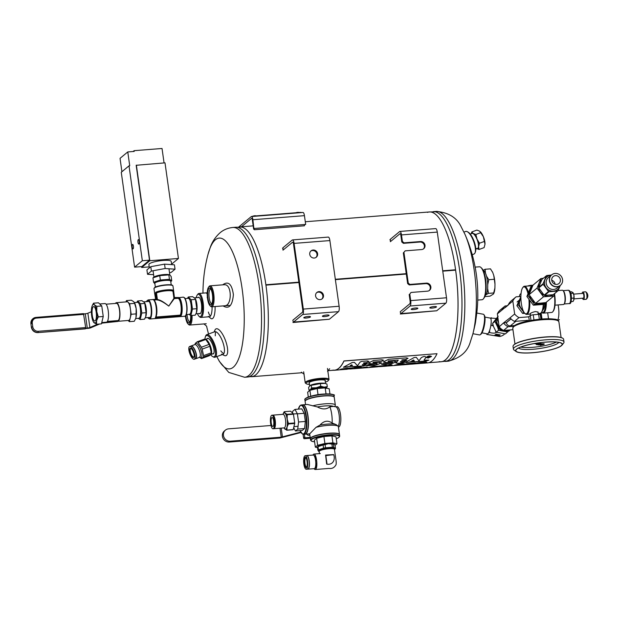<?xml version="1.0" encoding="UTF-8"?>
<svg xmlns="http://www.w3.org/2000/svg" width="618" height="618" viewBox="0 0 618 618"><rect width="100%" height="100%" fill="white"/><g stroke="black" fill="none" stroke-linecap="round" stroke-linejoin="round"><path stroke-width="0.93" d="M239.622 226.937A75.133 22.093 -94.5 0 1 265.879 284.759L298.857 282.156L265.879 284.767A1.877 0.548 85.5 0 1 265.925 285.122L298.911 282.526M335.327 279.274L406.242 273.674M427.44 212.391A75.133 22.093 85.5 0 1 455.582 269.788L442.712 270.8L455.582 269.78A75.133 22.093 -94.5 0 0 429.325 211.959L305.292 221.754M428.629 362.743L441.159 361.754A75.133 22.093 -94.5 0 0 455.636 270.151L442.766 271.155L455.62 270.151A75.133 22.093 85.5 0 1 439.22 361.623M335.381 279.645L406.296 274.044L335.373 279.637M251.456 376.733A75.133 22.093 -94.5 0 0 265.933 285.13L298.911 282.519M406.25 273.681L335.327 279.282M324.829 316.555A3.384 0.657 172 0 0 329.093 315.319A3.384 0.657 172 0 0 325.655 315.141A3.384 0.657 172 0 0 322.395 316.261A3.384 0.657 172 0 0 324.829 316.555M302.72 314.477L293.55 322.078L329.348 319.251L338.51 311.65A4.511 1.329 -94.5 0 0 339.12 306.258L329.888 240.572A4.511 1.329 -94.5 0 0 328.305 237.088L292.515 239.915A4.511 1.329 85.5 0 1 294.091 243.392L303.322 309.085A4.511 1.329 85.5 0 1 302.72 314.477L338.51 311.65M306.219 318.023A3.384 0.657 172 0 0 310.483 316.795A3.384 0.657 172 0 0 307.046 316.609A3.384 0.657 172 0 0 303.786 317.729A3.384 0.657 172 0 0 306.219 318.023M282.99 250.159L292.561 242.217A2.256 0.664 -94.5 0 1 292.693 242.163A2.256 0.664 -94.5 0 1 293.48 243.901L302.712 309.595A2.256 0.664 85.5 0 1 302.411 312.291L292.839 320.224M292.94 320.958L293.55 322.078M282.889 249.425L283.09 247.633L292.252 240.031A4.511 1.329 85.5 0 1 292.515 239.915M320.093 299.645A4.133 3.87 50.3 0 0 322.503 293.156A4.133 3.87 50.3 0 0 315.589 295.937A4.133 3.87 50.3 0 0 320.093 299.645M314.245 258.038A4.133 3.87 50.3 0 0 316.655 251.557A4.133 3.87 50.3 0 0 309.742 254.338A4.133 3.87 50.3 0 0 314.245 258.038M321.847 299.042A4.133 3.87 50.3 0 0 316.601 292.716M315.999 257.443A4.133 3.87 50.3 0 0 310.754 251.117M432.221 308.073A3.384 0.657 172 0 0 436.486 306.837A3.384 0.657 172 0 0 433.04 306.659A3.384 0.657 172 0 0 429.788 307.779A3.384 0.657 172 0 0 432.221 308.073M409.788 294.037L411.016 292.461L409.788 294.037L410.715 300.603A4.511 1.329 85.5 0 1 410.105 305.995L400.943 313.596L436.733 310.769L445.902 303.168A4.511 1.329 -94.5 0 0 446.505 297.776L437.274 232.09A4.511 1.329 -94.5 0 0 435.698 228.606L399.9 231.433A4.511 1.329 85.5 0 1 401.484 234.917L402.403 241.483L404.041 242.828L403.43 243.337L401.793 241.993L402.403 241.483M413.604 309.541A3.384 0.657 172 0 0 417.868 308.312A3.384 0.657 172 0 0 414.431 308.135A3.384 0.657 172 0 0 411.171 309.255A3.384 0.657 172 0 0 413.604 309.541M409.178 294.539L410.105 301.113A2.256 0.664 85.5 0 1 409.796 303.809L400.225 311.742M403.33 252.94L405.169 250.862L403.33 252.94L407.641 283.592L408.251 283.09L409.889 284.434L409.278 284.937L407.641 283.592M403.94 252.43L408.251 283.09M390.383 241.677L399.954 233.735A2.256 0.664 -94.5 0 1 400.078 233.681A2.256 0.664 -94.5 0 1 400.873 235.419L401.793 241.993M390.275 240.95L390.476 239.151L399.645 231.549A4.511 1.329 85.5 0 1 399.9 231.433M400.333 312.476L400.943 313.596M411.016 292.461L427.478 291.163A4.133 3.87 50.3 0 0 430.53 285.694A4.133 3.87 50.3 0 0 426.35 283.137L409.889 284.434M405.169 250.862L421.63 249.556A4.133 3.87 50.3 0 0 424.682 244.095A4.133 3.87 50.3 0 0 420.503 241.53L404.041 242.828M429.232 290.568A4.133 3.87 50.3 0 0 425.74 283.639L409.278 284.937M423.392 248.961A4.133 3.87 50.3 0 0 419.892 242.04L403.43 243.337M212.368 353.952A8.281 2.766 -110.1 0 0 213.867 353.079A8.281 2.766 -110.1 0 0 212.862 345.238A8.281 2.766 -110.1 0 0 208.567 338.602A8.281 2.766 -110.1 0 0 207.13 338.579A8.281 2.766 -110.1 0 0 206.852 338.903M210.707 354.832A11.271 3.77 -110.1 0 0 212.631 356.54A11.271 3.77 -110.1 0 0 214.245 346.188A11.271 3.77 -110.1 0 0 205.995 335.829A11.271 3.77 -110.1 0 0 205.385 336.748A11.271 3.77 -110.1 0 0 205.021 338.996M212.631 356.54L213.457 356.988A12.02 4.017 -110.1 0 0 215.064 357.227A12.02 4.017 -110.1 0 0 214.701 344.558A12.02 4.017 -110.1 0 0 206.798 334.655A12.02 4.017 -110.1 0 0 206.381 334.894A12.02 4.017 -110.1 0 0 205.724 335.875L205.385 336.748M325.199 381.067A8.281 1.607 172 0 0 325.192 380.333A8.281 1.607 172 0 0 316.98 380.194A8.281 1.607 172 0 0 309.131 382.588A8.281 1.607 172 0 0 309.324 383.299M325.354 382.187A11.271 2.186 172 0 0 328.204 380.673A11.271 2.186 172 0 0 316.903 379.622A11.271 2.186 172 0 0 306.327 383.747A11.271 2.186 172 0 0 309.487 384.419M328.204 380.673L328.838 379.869A12.02 2.333 172 0 0 329.008 379.382A12.02 2.333 172 0 0 316.779 378.749A12.02 2.333 172 0 0 305.199 382.727A12.02 2.333 172 0 0 305.501 383.145L306.327 383.747M199.197 313.535A8.281 2.433 -94.5 0 0 200.309 313.542A8.281 2.433 -94.5 0 0 200.564 313.264A8.281 2.433 -94.5 0 0 201.607 305.307A8.281 2.433 -94.5 0 0 199.328 297.606A8.281 2.433 -94.5 0 0 197.938 297.552M197.49 313.674A11.271 3.314 -94.5 0 0 199.004 316.269A11.271 3.314 -94.5 0 0 200.719 316.447A11.271 3.314 -94.5 0 0 202.148 302.372A11.271 3.314 -94.5 0 0 197.32 294.886A11.271 3.314 -94.5 0 0 196.223 297.691M199.004 316.269L199.707 316.926A12.02 3.538 -94.5 0 0 200.842 317.42A12.02 3.538 -94.5 0 0 201.538 317.119A12.02 3.538 -94.5 0 0 203.307 303.94A12.02 3.538 -94.5 0 0 198.95 293.457A12.02 3.538 -94.5 0 0 197.907 294.122L197.32 294.886M472.925 333.712L479.537 334.948A10.521 2.457 -79.4 0 0 480.171 334.755L480.982 334.16A9.764 2.287 -79.4 0 0 481.067 334.099A9.764 2.287 -79.4 0 0 484.458 325.014A9.764 2.287 -79.4 0 0 484.473 315.528L483.925 314.686A10.521 2.457 -79.4 0 0 483.407 314.268L476.795 313.032M480.171 334.755A10.521 2.457 -79.4 0 0 480.263 334.686A10.521 2.457 -79.4 0 0 483.917 324.898A10.521 2.457 -79.4 0 0 483.925 314.686M475.134 267.123L479.367 266.791A16.531 4.859 85.5 0 1 480.92 267.47L481.623 268.135A15.774 4.643 85.5 0 1 486.011 282.843A15.774 4.643 85.5 0 1 483.987 298.061L483.4 298.826A16.531 4.859 85.5 0 1 482.928 299.328A16.531 4.859 85.5 0 1 481.97 299.745L477.737 300.078M480.92 267.47A16.531 4.859 85.5 0 1 485.516 282.882A16.531 4.859 85.5 0 1 483.4 298.826M474.585 326.628A10.521 2.457 -79.4 0 0 475.783 320.24M224.133 284.72L225.23 284.767C231.904 285.462 231.874 304.898 225.323 305.671M222.851 284.821L223.152 284.504C228.513 280.912 231.928 284.288 233.388 294.631C232.399 305.531 229.062 309.34 223.376 306.072L223.376 306.072M208.351 312.044A12.02 3.538 -94.5 0 0 210.421 316.092M207.331 296.841A12.02 3.538 -94.5 0 0 207.215 297.59M208.884 316.787L210.676 318.324A14.276 4.195 -94.5 0 0 215.087 306.536M208.359 316.339A12.02 3.538 -94.5 0 0 209.386 316.748A12.02 3.538 -94.5 0 0 212.082 306.775M198.95 293.457L207.239 292.801A12.02 3.538 -94.5 0 0 206.543 293.349M215.883 331.789A12.02 4.017 -110.1 0 0 215.303 335.806M220.811 350.862A12.02 4.017 -110.1 0 0 223.855 353.55M222.372 354.554L224.226 355.45A14.276 4.766 -110.1 0 0 226.018 342.032A14.276 4.766 -110.1 0 0 215.636 329.124A14.276 4.766 -110.1 0 0 214.94 330.097L214.106 331.982M221.553 354.16A12.02 4.017 -110.1 0 0 223.005 354.323A12.02 4.017 -110.1 0 0 222.642 341.654A12.02 4.017 -110.1 0 0 214.732 331.75A12.02 4.017 -110.1 0 0 214.322 331.99M463.94 232.105L465.717 231.456A12.02 4.017 69.9 0 1 467.324 231.704L468.15 232.152A11.271 3.77 69.9 0 1 474.052 241.205A11.271 3.77 69.9 0 1 475.396 251.935L475.057 252.808A12.02 4.017 69.9 0 1 474.4 253.789A12.02 4.017 69.9 0 1 473.983 254.037L472.229 254.678M467.324 231.704A12.02 4.017 69.9 0 1 473.627 241.368A12.02 4.017 69.9 0 1 475.057 252.808M400.364 312.538L400.812 313.357L400.333 314.021L436.416 310.8M390.29 240.85L390.437 239.529L389.896 239.714M292.971 321.02L293.426 321.839L292.947 322.503L329.023 319.274M282.897 249.332L283.044 248.011L282.503 248.197M253.851 229.301L253.998 227.98L254.322 229.749L304.435 225.794L304.203 224.535M234.894 227.308L241.561 227.069A75.133 22.093 85.5 0 1 267.563 300.093A75.133 22.093 85.5 0 1 253.341 376.3L246.729 377.104M235.69 227.246A75.133 22.093 85.5 0 1 263.623 300.41A75.133 22.093 85.5 0 1 247.517 377.042A75.133 22.093 85.5 0 0 263.623 300.41A75.133 22.093 85.5 0 0 235.69 227.246L232.816 227.478A75.133 22.093 85.5 0 1 260.75 300.634A75.133 22.093 85.5 0 1 244.643 377.274L228.791 372.422L219.405 361.437L216.841 356.578A65.608 19.289 85.5 0 0 244.226 316.416A65.608 19.289 85.5 0 0 215.373 239.776A65.608 19.289 85.5 0 0 208.011 254.384A151.989 151.989 0 0 0 202.974 293.141M428.537 212.02L435.196 211.781A75.133 22.093 85.5 0 1 461.206 284.805A75.133 22.093 85.5 0 1 446.984 361.005L440.371 361.816M211.511 305.864A9.764 2.874 85.5 0 1 210.027 305.709A9.764 2.874 85.5 0 1 207.316 296.601A9.764 2.874 85.5 0 1 208.56 287.177A9.764 2.874 85.5 0 1 212.746 293.666A9.764 2.874 85.5 0 1 211.511 305.864M211.302 304.404A8.266 2.433 85.5 0 1 207.725 296.122A8.266 2.433 85.5 0 1 210.305 288.475A8.266 2.433 85.5 0 1 212.6 296.184A8.266 2.433 85.5 0 1 211.541 304.156A8.266 2.433 85.5 0 1 211.302 304.404M208.56 287.177L209.154 286.42A10.521 3.09 85.5 0 1 210.066 285.833A10.521 3.09 85.5 0 1 213.874 295.01A10.521 3.09 85.5 0 1 212.329 306.536A10.521 3.09 85.5 0 1 211.719 306.806A10.521 3.09 85.5 0 1 210.73 306.373L210.027 305.709M211.928 303.461A7.238 2.124 85.5 0 1 211.727 303.515A7.238 2.124 85.5 0 1 209.1 297.204A7.238 2.124 85.5 0 1 210.166 289.27A7.238 2.124 85.5 0 1 210.584 289.085A7.238 2.124 85.5 0 1 210.8 289.1M252.893 219.73A4.133 1.213 -94.5 0 0 251.449 216.539L302.99 212.468A4.133 1.213 85.5 0 1 304.435 215.659L252.893 219.73L253.898 228.892M254.122 228.49L305.671 224.419L304.435 215.659M305.671 224.419L304.272 224.913M253.612 228.907L252.383 220.155A2.256 0.664 -94.5 0 0 251.596 218.409A2.256 0.664 -94.5 0 0 251.464 218.471L241.429 226.798M251.449 216.539A4.133 1.213 -94.5 0 0 251.209 216.648L239.004 226.767M301.445 212.592A2.256 0.44 172 0 0 299.838 212.438L254.021 216.053A2.256 0.44 172 0 0 251.657 216.524M191.117 315.504A9.764 2.874 85.5 0 1 189.517 324.11A9.764 2.874 85.5 0 1 188.034 323.956A9.764 2.874 85.5 0 1 185.423 315.937M190.661 315.419A8.266 2.433 85.5 0 1 189.548 322.395A8.266 2.433 85.5 0 1 189.309 322.65A8.266 2.433 85.5 0 1 185.817 315.497M192.051 315.435A10.521 3.09 85.5 0 1 190.336 324.782A10.521 3.09 85.5 0 1 189.726 325.045A10.521 3.09 85.5 0 1 188.737 324.612L188.034 323.956M189.935 321.7A7.238 2.124 85.5 0 1 189.734 321.754A7.238 2.124 85.5 0 1 187.022 314.5M527.741 285.979A3.461 0.672 -8 0 1 532.925 285.277M545.648 302.596A13.588 3.994 -94.5 0 1 541.569 312.252L541.855 312.546A14.16 4.164 -94.5 0 0 543.191 313.133A14.16 4.164 -94.5 0 0 546.374 302.163M543.191 313.133L551.627 312.461A14.16 4.164 -94.5 0 0 552.847 311.681A14.16 4.164 -94.5 0 0 554.315 294.91M542.735 309.981A11.047 3.252 -94.5 0 0 544.837 303.361M552.847 311.681L553.295 311.093A13.588 3.994 -94.5 0 0 554.593 294.292M529.742 300.811A14.121 4.156 85.5 0 1 526.66 314.4A14.121 4.156 85.5 0 1 525.331 313.813L524.79 313.311A13.55 3.986 85.5 0 1 521.028 300.68A13.55 3.986 85.5 0 1 522.766 287.609A13.55 3.986 85.5 0 1 527.965 293.573M522.766 287.609L523.214 287.022A14.121 4.156 85.5 0 1 524.435 286.242A14.121 4.156 85.5 0 1 528.421 292.407M543.245 304.442A14.121 4.156 85.5 0 1 541.329 312.553A14.121 4.156 85.5 0 1 540.109 313.334L538.1 313.496M530.375 314.075L529.765 314.014C530.507 313.102 532.392 312.283 535.412 311.557L538.093 312.067L538.085 313.372M532.716 285.725L524.435 286.242M528.938 299.684A13.55 3.986 85.5 0 1 524.79 313.311M543.608 304.396A13.55 3.986 85.5 0 1 541.785 311.966L541.329 312.553M528.297 285.949A3.654 0.711 -8 0 1 532.863 285.4M558.093 290.568L562.31 290.236A7.153 2.101 85.5 0 1 562.983 290.53A7.153 2.101 85.5 0 1 564.813 295.759A7.153 2.101 85.5 0 1 564.056 304.11A7.153 2.101 85.5 0 1 563.438 304.504L555.003 305.168M562.983 290.53L563.431 290.954A6.682 1.962 85.5 0 1 565.138 295.837A6.682 1.962 85.5 0 1 564.435 303.623L564.056 304.11M585.787 291.889A4.681 4.681 0 0 1 587.1 298.301A4.65 4.357 -129.7 0 1 586.467 299.066A3.762 1.105 -94.5 0 0 586.907 295.273A3.762 1.105 -94.5 0 0 585.787 291.889A3.762 1.105 -94.5 0 0 585.524 291.812A3.762 1.105 -94.5 0 0 585.447 291.827L585.084 291.858M586.467 299.066L586.103 299.097A3.762 1.105 85.5 0 1 585.833 299.321L586.196 299.29A4.65 4.357 50.3 0 0 586.412 299.073M582.504 298.216A3.762 1.105 -94.5 0 0 583.462 299.514A3.762 1.105 -94.5 0 0 583.539 299.498A3.762 1.105 -94.5 0 0 583.678 299.421A3.762 1.105 -94.5 0 0 584.234 295.304A3.762 1.105 -94.5 0 0 582.874 292.02A3.762 1.105 -94.5 0 0 582.125 293.457M574.029 298.88L583.353 298.146A2.387 0.703 -94.5 0 0 583.863 295.713A2.387 0.703 -94.5 0 0 582.983 293.388L573.651 294.129M570.29 291.881L571.735 291.773L573.249 293.226L573.96 295.62L573.728 300.232A4.326 1.275 -94.5 0 0 573.751 300.186A4.326 1.275 -94.5 0 0 573.883 299.738A4.326 1.275 -94.5 0 0 573.96 295.62A4.326 1.275 -94.5 0 0 573.172 292.893A4.326 1.275 -94.5 0 0 573.125 292.816M573.883 299.738L573.095 301.468L571.063 301.63M572.863 292.469L573.249 293.226L570.947 293.403M573.929 298.069L571.627 298.255M494.987 284.118A12.569 3.693 -94.5 0 0 493.767 275.466L494.987 284.118L494.918 287.973L493.434 294.029L489.981 296.176L484.798 296.578M493.767 293.473L493.991 292.886A12.569 3.693 -94.5 0 0 494.918 287.973M483.206 270.499A12.569 3.693 -94.5 0 1 485.47 273.102L485.13 269.27L490.476 268.853L492.747 272.523A12.569 3.693 -94.5 0 0 492.314 271.681A12.569 3.693 -94.5 0 0 492.245 271.549M492.747 272.523L493.767 275.466M485.184 295.458A12.545 3.693 -94.5 0 0 486.127 294.639L486.157 294.608A12.569 3.693 -94.5 0 0 487.641 288.544L487.641 288.421A12.545 3.693 -94.5 0 0 487.71 284.821A12.545 3.693 -94.5 0 0 486.466 275.945L486.497 276.045A12.569 3.693 -94.5 0 1 487.71 284.697L487.71 284.821M486.127 294.639A12.545 3.693 -94.5 0 0 487.641 288.421M485.47 273.102L485.501 273.195A12.545 3.693 -94.5 0 0 483.214 270.514M485.13 269.27L482.774 270.506M487.71 284.697L488.768 279.715L486.497 276.045M488.768 279.715L494.106 279.29M486.157 294.608L488.521 293.372L487.641 288.544M488.521 293.372L493.859 292.955L493.434 294.029M486.466 275.945A12.545 3.693 -94.5 0 0 485.501 273.195M543.083 283.747L538.711 287.37A9.486 8.876 50.3 0 0 538.78 287.911L544.134 295.141A9.486 8.876 50.3 0 0 544.628 295.381L553.21 294.701L557.583 291.07L549 291.75A9.486 8.876 -129.7 0 1 548.506 291.518L543.16 284.288A9.486 8.876 -129.7 0 1 543.083 283.747L546.304 275.837A9.486 8.876 -129.7 0 1 546.721 275.528L551.186 275.041A8.351 7.818 50.3 0 0 544.867 279.645A8.351 7.818 50.3 0 0 546.011 287.756A8.351 7.818 50.3 0 0 553.473 291.263A8.351 7.818 50.3 0 0 559.792 286.667L560.287 285.4M544.628 295.381L549 291.75M553.21 294.701A9.486 8.876 50.3 0 0 553.628 294.392L558 290.769L559.792 286.667A8.351 7.818 50.3 0 0 560.155 285.516M538.711 287.37L541.932 279.46L546.304 275.837M544.134 295.141L548.506 291.518M538.78 287.911L543.16 284.288M562.164 282.913A6.813 6.373 50.3 0 0 559.846 274.879A6.813 6.373 50.3 0 0 551.727 274.801A6.813 6.373 50.3 0 0 551.163 284.118A6.813 6.373 50.3 0 0 560.426 285.292A6.813 6.373 50.3 0 0 562.164 282.913M560.101 281.947A4.511 4.218 -129.7 0 1 552.824 282.743A4.511 4.218 -129.7 0 1 558.572 276.625A4.511 4.218 -129.7 0 1 560.101 281.947M551.573 274.933A6.813 6.373 50.3 0 0 551.519 274.971A6.813 6.373 50.3 0 0 550.962 284.288A6.813 6.373 50.3 0 0 560.217 285.462A6.813 6.373 50.3 0 0 560.271 285.416M551.673 274.848A6.813 6.373 50.3 0 0 551.627 274.886A6.813 6.373 50.3 0 0 551.063 284.203A6.813 6.373 50.3 0 0 560.325 285.377A6.813 6.373 50.3 0 0 560.371 285.331M551.766 280.248A4.511 4.218 -129.7 0 1 555.08 284.249M558 290.769A9.486 8.876 -129.7 0 1 557.583 291.07M553.821 295.976L543.492 296.794L537.042 288.081L529.101 294.662L535.551 303.376L540.495 303.16L545.887 302.565L553.821 295.976L555.049 293.249M543.492 296.794L535.551 303.376M533.357 305.199L543.685 304.388L544.782 303.477L534.454 304.295L533.357 305.199L526.907 296.486L530.792 286.953L531.889 286.041L530.174 290.622A9.394 8.791 50.3 0 0 529.541 293.426M534.454 304.295L528.004 295.574L526.907 296.486M537.042 288.081L540.928 278.548L532.986 285.13L529.101 294.662M528.004 295.574L530.174 290.622A9.394 8.791 50.3 0 1 531.542 288.351M540.928 278.548L543.407 278.239M541.839 279.66A9.394 8.791 50.3 0 0 539.213 283.129A9.394 8.791 50.3 0 0 540.495 292.252A9.394 8.791 50.3 0 0 548.884 296.2A9.394 8.791 50.3 0 0 553.048 294.724M529.665 295.589A9.394 8.791 50.3 0 0 531.457 299.745A9.394 8.791 50.3 0 0 534.949 302.704M536.609 303.361A9.394 8.791 50.3 0 0 539.846 303.693A9.394 8.791 50.3 0 0 542.728 302.951M528.753 316.833L519.027 317.598A12.592 11.788 -129.7 0 1 514.647 313.998L512.832 301.043A12.592 11.788 -129.7 0 1 515.883 297.019A12.592 11.788 -129.7 0 1 516.107 296.833L520.897 296.455M527.154 320.394L527.386 320.209A12.592 11.788 -129.7 0 1 527.154 320.394L514.454 321.399A12.592 11.788 -129.7 0 1 510.074 317.791L503.608 322.851L506.335 322.635L510.955 318.811M540.279 313.311L541.09 319.089M519.421 296.57A6.01 1.769 -94.5 0 1 520.178 294.23L521.067 293.496M512.955 329.695L503.554 330.437A12.592 11.788 -129.7 0 1 499.174 326.829L497.351 313.882A12.592 11.788 -129.7 0 1 500.402 309.857L504.883 306.142A12.592 11.788 -129.7 0 1 505.115 305.956L507.363 305.779M506.335 322.635L506.366 322.766A3.693 3.453 -129.7 0 0 510.352 325.879L514.439 325.562M505.254 307.625A3.592 3.36 -129.7 0 1 505.717 307.146L508.274 305.029M497.351 313.882L512.832 301.043M514.454 321.399L519.027 317.598M510.074 317.791L514.647 313.998M499.174 326.829L503.608 322.851M508.251 304.844A12.592 11.788 -129.7 0 1 511.302 300.819L515.883 297.019M513.55 326.289L508.027 326.721A12.592 11.788 -129.7 0 1 503.647 323.121M503.554 330.437L508.027 326.721M501.831 310.166A12.592 11.788 -129.7 0 1 504.883 306.142M541.121 312.793L541.994 319.012M547.664 312.778L548.506 318.749M557.699 320.17A11.448 3.368 -94.5 0 0 558.062 304.929M504.651 333.774C503.948 334.933 502.334 335.852 499.792 336.516L486.76 334.431M486.907 333.782L487.154 334.508L487.324 333.975A8.142 1.9 100.6 0 1 487.061 333.813M484.945 317.104L490.321 318.108A8.019 1.877 100.6 0 1 490.344 318.115A8.019 1.877 100.6 0 1 491.009 319.174A8.019 1.877 100.6 0 1 491.171 322.472A8.019 1.877 100.6 0 1 490.669 326.435A8.019 1.877 100.6 0 1 489.796 329.95A8.019 1.877 100.6 0 1 488.452 333.048A8.019 1.877 100.6 0 1 487.44 333.874A8.019 1.877 100.6 0 1 487.378 333.867L481.994 332.863M495.566 331.032L495.991 332.299L496.996 332.422M496.107 332.206C495.597 333.357 493.288 333.442 489.17 332.461M488.583 332.94L489.587 332.538L489.672 330.452A8.142 1.9 100.6 0 1 488.583 332.94L488.452 333.048M496.076 334.137L500.186 334.894L498.834 336.014L494.724 335.25L496.076 334.137M489.796 329.95L489.672 330.452M491.171 322.472L491.194 322.812A8.142 1.9 100.6 0 1 490.8 325.918L490.669 326.435M498.162 316.231L492.623 323.345L493.543 326.598L496.254 332.175L505.439 333.89L508.552 331.009M507.757 331.966L498.571 330.251L496.254 332.175M492.623 323.345L494.941 321.422L497.652 326.999L498.571 330.251M497.899 317.768L494.941 321.422M497.127 318.749A8.459 7.918 50.3 0 0 496.818 319.444M496.339 321.399A8.459 7.918 50.3 0 0 496.478 324.156M497.652 326.999A8.459 7.918 50.3 0 0 499.638 329.216M499.815 329.363A8.459 7.918 50.3 0 0 502.001 330.576M504.952 331.124A8.459 7.918 50.3 0 0 507.1 330.831M496.532 321.986A8.212 7.686 50.3 0 0 499.344 328.668M500.472 329.541A8.212 7.686 50.3 0 0 506.443 330.738M497.923 317.915A8.212 7.686 50.3 0 0 497.583 318.44M497.869 325.539A8.212 7.686 -129.7 0 1 497.521 324.705M490.8 325.918L491.109 325.199L492.569 325.748L493.118 325.246M496.339 318.455L490.468 318.023A8.142 1.9 100.6 0 1 490.993 318.857L491.271 317.714M491.109 325.199L491.194 322.812M498.834 336.014L499.653 334.794M495.342 334.74L498.911 335.412M492.569 325.748L492.778 324.002M475.76 249.116L477.529 248.475A8.019 2.681 -110.1 0 0 477.807 248.312A8.019 2.681 -110.1 0 0 477.119 239.583A8.019 2.681 -110.1 0 0 472.013 233.419L470.244 234.067M476.895 248.699A8.266 2.758 -110.1 0 0 478.602 246.59A8.266 2.758 -110.1 0 0 477.011 239.089A8.266 2.758 -110.1 0 0 473.187 233.442A8.266 2.758 -110.1 0 0 471.387 233.65M471.217 233.712L471.812 231.935L473.187 233.442L475.86 234.461L477.011 239.089L479.468 243.229L478.602 246.59L479.035 249.471L476.362 248.451M471.812 231.935L476.887 230.081L479.568 231.101L483.392 236.748L484.983 244.257L484.11 247.617L479.035 249.471M484.991 244.149L484.983 244.257A8.266 2.758 -110.1 0 0 484.991 244.149A8.266 2.758 -110.1 0 0 483.392 236.748A8.266 2.758 -110.1 0 0 480.503 231.897A8.266 2.758 -110.1 0 0 480.379 231.773M479.468 243.229L484.551 241.375M475.86 234.461L480.935 232.607M540.897 319.104L540.279 314.701A5.964 1.159 172 0 0 538.633 314.338L533.234 314.763A5.964 1.159 172 0 0 530.283 315.489L528.745 316.764L529.302 320.734M538.633 314.338L539.329 319.251M533.234 314.763L533.96 319.931M530.283 315.489L530.978 320.425M513.481 345.284A25.353 4.913 -8 0 1 513.558 345.184A25.353 4.913 -8 0 1 537.621 337.822A25.353 4.913 -8 0 1 562.782 338.27A25.353 4.913 -8 0 1 562.882 338.34M516.154 351.549L514.045 350.027A25.547 4.952 -8 0 1 513.411 349.131L513.033 346.428A25.547 4.952 -8 0 1 513.396 345.392A25.547 4.952 -8 0 1 537.637 337.969A25.547 4.952 -8 0 1 562.99 338.417A25.547 4.952 -8 0 1 563.624 339.321L564.002 342.024A25.547 4.952 -8 0 1 563.639 343.06L562.04 345.107A23.639 4.581 -8 0 1 561.492 345.655A23.639 4.581 -8 0 1 538.371 352.136A23.639 4.581 -8 0 1 516.154 351.549A23.639 4.581 -8 0 1 538.332 342.897A23.639 4.581 -8 0 1 562.04 345.107M513.411 349.131A25.547 4.952 -8 0 1 538.015 340.672A25.547 4.952 -8 0 1 564.002 342.024M561.244 345.671A23.376 4.535 -8 0 1 533.813 352.584A23.376 4.535 -8 0 1 516.154 349.734A23.376 4.535 -8 0 1 538.34 342.944A23.376 4.535 -8 0 1 561.538 343.353A23.376 4.535 -8 0 1 561.244 345.671M558.765 342.38A20.518 3.978 -8 0 1 558.124 343.106A20.518 3.978 -8 0 1 537.482 348.807A20.518 3.978 -8 0 1 518.548 348.034M520.727 347.077A20.518 3.978 172 0 0 538.857 346.621A20.518 3.978 172 0 0 556.401 342.063M538.865 344.543A2.194 0.425 172 0 0 539.275 344.473L540.202 345.292L543.971 344.427L540.016 344.272A2.194 0.425 172 0 0 540.68 343.863L540.603 343.307A2.194 0.425 172 0 0 537.691 343.307L536.81 343.168M543.925 343.863L540.665 343.724M540.68 343.863A2.194 0.425 172 0 0 537.776 343.863L535.118 343.446M537.776 343.863L537.691 343.307M534.315 343.577L536.949 344.079A2.194 0.425 172 0 0 536.339 344.473A2.194 0.425 172 0 0 538.278 344.628M538.224 344.195L538.803 344.126L538.224 344.195M538.765 344.929L538.317 344.944L538.765 344.929M419.166 363.538L427.525 362.921A75.226 22.117 -94.5 0 0 437.019 353.689L343.94 360.951A75.133 22.093 85.5 0 1 334.454 370.174A75.133 22.093 85.5 0 1 332.893 370.112M396.014 363.114L398.262 360.155L388.39 360.935L388.034 361.468L393.442 361.043L396.779 361.808L391.086 363.84L382.936 364.481L391.086 363.84M400.958 361.986C400.016 361.893 400.17 361.708 401.422 361.43L404.736 361.206L406.752 360.371L401.685 360.101L405.462 359.583L408.035 358.332L406.474 357.868L388.73 359.267L383.284 361.909L386.536 362.604L392.16 362.202C393.102 362.303 392.948 362.488 391.696 362.758L384.01 363.361L381.46 364.257L382.936 364.481M383.284 361.909L386.544 362.642L392.16 362.202C393.102 362.303 392.948 362.488 391.696 362.758M405.462 359.583L402.55 359.776M402.194 360.317L401.685 360.101L402.557 359.815M404.736 361.206L401.422 361.43M400.966 362.024C400.024 361.932 400.178 361.746 401.43 361.468C400.178 361.746 400.024 361.932 400.966 362.024L405.253 362.071L402.704 362.921L397.482 363.33L402.704 362.921M396.123 362.921L397.482 363.33M388.39 360.897L388.027 361.437L388.39 360.897L398.262 360.155M380.989 361.515L383.562 360.263L382.001 359.8L373.627 360.464L368.173 363.098L371.441 363.832L377.096 363.353L376.725 363.84L368.915 364.458L366.165 365.439L375.945 365.029L381.63 362.998L378.293 362.241L372.948 362.666L373.303 362.086L380.982 361.484L373.303 362.125L372.948 362.666M375.945 365.029L367.756 365.678M371.441 363.832L377.104 363.392L376.725 363.84M352.716 366.574L363.508 365.98L366.273 365.068L362.241 364.991L367.308 363.484L363.438 363.415L363.786 362.836L366.358 362.673L368.931 361.414L367.37 360.958L361.669 361.406L360.101 362.071L357.498 365.74L354.4 362.341L352.214 362.511L343.446 367.2L352.391 366.273L354.384 366.698M352.399 366.304L348.459 366.621M366.358 362.673L363.793 362.874L363.438 363.415M365.292 364.319L362.241 364.991M363.508 365.98L366.265 365.053M363.515 366.01L354.392 366.737M428.251 358.023L431.542 356.439C429.525 355.504 427.772 355.86 426.273 357.505L428.251 358.023L431.526 356.401M406.049 361.839C405.238 362.681 406.281 362.766 409.186 362.094L426.204 361.028L428.907 360.139L424.025 360.139L426.018 357.32C425.199 356.107 423.608 356.238 421.252 357.698L418.958 360.858L416.331 357.358L414.16 357.528L405.501 362.341M414.562 361.453L409.943 361.785M406.057 361.878C405.238 362.72 406.289 362.805 409.193 362.133L409.95 361.824M426.204 361.028L428.907 360.163M426.211 361.066L416.308 361.847M424.211 362.727L419.375 363.152L424.211 362.727C427.092 362.341 427.471 362.125 425.346 362.078L426.799 362.148M419.375 363.191L424.86 363.005L422.511 363.322M419.166 363.569L414.941 363.871M415.481 363.546L420.727 363.407L411.681 364.172L414.029 363.863L408.444 363.932L413.38 363.585C416.262 363.199 416.64 362.982 414.516 362.936L415.968 363.005M425.346 362.078L421.128 362.411C414.856 363.361 414.021 363.739 418.618 363.546L420.727 363.407M415.481 363.577L418.618 363.508M402.125 364.496L399.792 364.674L402.125 364.496C405.161 364.095 405.555 363.863 403.322 363.817L404.844 363.894M399.545 364.79L401.963 364.597C403.693 364.558 403.376 364.666 401.012 364.914L394.516 365.485M403.137 364.566L401.963 364.597M402.434 364.867L400.665 364.983M394.516 365.516L389.858 365.848L392.067 364.898M393.419 365.617L398.425 364.203L403.322 363.817M390.8 365.771L391.827 365.694M390.808 365.81L386.528 366.111M386.528 366.15L384.064 366.358L387.169 365.385L384.527 366.312L378.533 366.675M385.192 366.265L387.903 365.354C390.035 364.774 391.395 364.674 391.99 365.029L392.067 364.921M369.093 367.501L375.342 366.304L372.245 367.293L378.533 366.636M373.388 367.192L376.03 366.304L382.959 365.756C385.161 365.161 386.559 365.053 387.169 365.423L387.169 365.385M372.631 367.216L367.725 367.648L368.282 367.586L366.837 366.899L355.767 368.591L353.743 368.753L356.316 368.05L354.207 368.707L343.917 369.131L352.075 368.39L343.917 369.131M368.637 367.571L371.341 366.659C373.434 366.088 374.763 365.987 375.342 366.343L375.427 366.211M356.308 368.529L368.266 367.579M349.966 369.046L352.075 368.428M343.747 369.494L347.138 369.27M343.747 369.525L339.861 369.796M340.217 369.464L345.871 369.301L334.462 370.275A75.226 22.117 -94.5 0 0 343.956 361.036L343.94 360.951M356.316 368.05L359.027 367.88C361.924 367.494 362.31 367.27 360.17 367.223L345.601 368.374C339.622 369.278 338.826 369.649 343.214 369.479L345.871 369.301M340.224 369.502L343.206 369.44M361.63 367.293L360.17 367.223M359.027 367.88L356.323 368.089M413.38 363.585L408.235 364.064M408.336 364.388L414.021 363.824M408.336 364.427L403.871 364.744M404.427 364.435L410.213 364.211L402.442 364.906M414.516 362.936L410.051 363.284C403.801 364.234 402.967 364.612 407.548 364.419L409.989 364.257M404.419 364.411L407.548 364.381M333.349 370.267A75.226 22.117 -94.5 0 0 334.462 370.275M437.019 353.689L343.956 361.036M413.372 363.546C416.262 363.16 416.64 362.944 414.508 362.897M359.019 367.841C361.924 367.455 362.303 367.239 360.163 367.185M339.182 369.865L349.525 368.907M350.391 368.977L354.207 368.668M356.725 368.475L359.792 368.235M363.886 367.911L368.166 367.571M363.531 367.895L362.163 368.004L363.26 367.834M363.26 367.795L362.163 368.004M373.813 367.131L377.59 366.822M384.52 366.273L380.333 366.613M385.671 366.188L393.025 365.609M391.982 364.999L389.858 365.848M394.006 365.532L401.885 364.914M398.587 365.068L401.012 364.914M401.005 364.883C403.369 364.628 403.685 364.527 401.963 364.558M402.117 364.458C405.153 364.056 405.555 363.832 403.315 363.778M414.917 363.878L424.852 362.967M424.203 362.689C427.092 362.303 427.471 362.086 425.339 362.04M426.011 357.289L424.025 360.139M414.786 361.654L416.3 361.808M414.222 360.75L413.612 359.97L411.688 360.951L414.222 360.75L413.62 360L411.688 360.951M426.273 357.505L428.243 357.992M428.359 357.861L431.109 356.524C429.433 355.752 427.965 356.053 426.698 357.42L428.359 357.861M431.086 356.447C429.386 355.729 427.926 356.038 426.698 357.358M427.687 357.467L428.228 356.586C429.834 356.424 430.105 356.563 429.046 357.003L429.819 356.625M428.22 357.08L429.58 357.351L429.039 356.972L429.811 356.601M362.233 364.952L362.604 364.496M365.284 364.288L367.308 363.469M363.43 363.376L363.786 362.836M366.35 362.635L368.923 361.383M343.446 367.177L347.517 366.984M347.517 366.953L348.452 366.582M352.33 365.4L351.773 364.79L350.213 365.57L352.33 365.4L351.773 364.829M351.773 364.79L350.213 365.57M368.173 363.098L371.433 363.801M377.096 363.353L376.725 363.809M366.157 365.4L367.749 365.64M375.937 364.999L381.623 362.967M372.94 362.627L373.303 362.086M380.982 361.484L383.554 360.224M396.115 362.882L397.482 363.291M402.697 362.882L405.253 362.071M404.728 361.167L406.744 360.333M405.454 359.545L408.027 358.293M392.152 362.163C393.094 362.264 392.94 362.449 391.688 362.72M381.46 364.257L382.928 364.442M391.086 363.801L396.771 361.769M428.212 357.049L429.572 357.32M428.282 356.98L428.452 356.632L428.282 356.98C429.711 356.764 429.773 356.663 428.459 356.671C429.773 356.663 429.711 356.764 428.282 356.98M428.274 356.941C429.68 356.733 429.742 356.632 428.452 356.632M210.862 354.709L211.178 354.137L209.224 355.759L201.507 358.587A9.015 3.013 69.9 0 1 200.657 358.054L199.784 357.312M209.888 346.281A9.015 3.013 -110.1 0 0 209.116 344.396L205.786 339.491L198.069 342.318L201.398 347.223A9.015 3.013 69.9 0 1 202.179 349.108L209.888 346.281L211.271 352.808A9.015 3.013 -110.1 0 1 211.178 354.137L203.461 356.965L201.507 358.587M202.179 349.108L203.554 355.628A9.015 3.013 69.9 0 1 203.461 356.965M211.271 352.808L203.554 355.628M209.116 344.396L201.398 347.223M195.079 344.458L195.249 343.43A9.015 3.013 69.9 0 1 195.257 343.399L197.212 341.777A9.015 3.013 69.9 0 1 198.069 342.318M205.786 339.491A9.015 3.013 -110.1 0 0 205.176 339.073A9.015 3.013 -110.1 0 0 204.921 338.95L197.212 341.777M211.201 354.315L211.379 353.859A8.111 2.711 -110.1 0 0 210.414 346.134A8.111 2.711 -110.1 0 0 206.165 339.606L205.176 339.073M190.947 346.049A6.79 2.271 69.9 0 1 191.109 345.964A6.79 2.271 69.9 0 1 195.288 350.823A6.79 2.271 69.9 0 1 196.014 358.587A6.79 2.271 69.9 0 1 195.782 358.726A6.79 2.271 69.9 0 1 195.612 358.764M189.023 347.239A6.775 2.263 69.9 0 1 189.031 347.216A6.775 2.263 69.9 0 1 189.633 346.528A6.775 2.263 69.9 0 1 193.805 351.364A6.775 2.263 69.9 0 1 194.299 359.251A6.775 2.263 69.9 0 1 193.388 359.112A6.775 2.263 69.9 0 1 193.372 359.104A6.736 2.248 69.9 0 1 189.819 353.674A6.736 2.248 69.9 0 1 189.015 347.262A6.736 2.248 69.9 0 1 193.758 351.387A6.736 2.248 69.9 0 1 193.349 359.089L193.388 359.112M189.633 346.528L190.908 346.057A6.775 2.263 69.9 0 1 191.935 346.265A6.775 2.263 69.9 0 1 195.079 350.9A6.775 2.263 69.9 0 1 195.574 358.78L194.299 359.251M193.256 351.804A4.89 1.638 69.9 0 1 194.052 356.995A4.89 1.638 69.9 0 1 190.398 353.465A4.89 1.638 69.9 0 1 190.908 348.405A4.89 1.638 69.9 0 1 193.256 351.804M194.122 356.748A4.511 1.506 69.9 0 1 193.975 356.918A4.511 1.506 69.9 0 1 193.82 357.011A4.511 1.506 69.9 0 1 190.854 353.295A4.511 1.506 69.9 0 1 190.723 348.544A4.511 1.506 69.9 0 1 191.124 348.552M134.407 302.573L137.551 302.326A8.019 2.356 85.5 0 1 140.533 310.128A8.019 2.356 85.5 0 1 138.818 318.301L135.666 318.556M136.987 302.372A8.243 2.426 85.5 0 1 137.057 302.302A8.243 2.426 85.5 0 1 140.61 310.251A8.243 2.426 85.5 0 1 138.254 318.347L140.201 319.529L141.792 313.032L140.487 303.762L137.598 300.989L136.872 302.264M144.573 302.673A8.243 2.426 85.5 0 1 144.651 302.805A8.243 2.426 85.5 0 1 145.748 316.717A8.243 2.426 85.5 0 1 145.717 316.795M141.792 313.032L146.087 312.693L145.701 316.833L144.504 319.189L140.201 319.529M146.087 312.693L144.79 303.423L140.487 303.762M137.598 300.989L141.893 300.649L144.527 302.588L144.79 303.423M500.719 328.482L499.692 329.324L502.982 330.136M504.095 330.352L508.9 331.047L509.935 330.182M498.579 322.635L497.088 319.614L496.045 320.479L497.644 318.355M496.045 320.479L499.692 329.324M169.61 274.817A8.243 1.599 172 0 0 169.533 274.786A8.243 1.599 172 0 0 161.715 274.825A8.243 1.599 172 0 0 154.191 276.941L152.947 277.853L159.738 275.636L169.626 274.825L171.132 276.416L171.75 280.804L169.44 279.305L168.83 274.917M170.746 281.507A8.243 1.599 172 0 0 162.534 280.665A8.243 1.599 172 0 0 154.879 283.732M171.225 284.906L170.699 281.136A8.019 1.553 172 0 0 162.542 280.711A8.019 1.553 172 0 0 154.824 283.361L155.35 287.138M159.738 275.636L160.348 280.024L153.565 282.241L152.947 277.853M160.348 280.024L169.44 279.305M170.753 281.53L171.75 280.804M153.565 282.241L154.763 283.67M522.952 310.159A8.351 7.818 -129.7 0 1 521.167 308.359A8.351 7.818 -129.7 0 1 520.032 300.248A8.351 7.818 -129.7 0 1 520.912 298.656M520.897 298.015L518.1 304.651L523.832 312.399L522.612 313.411L516.88 305.663L520.889 296.725M516.88 305.663L518.1 304.651M524.837 313.349L522.612 313.411M284.033 427.895A8.351 2.457 -94.5 0 0 284.172 428.15A8.351 2.457 -94.5 0 0 284.774 428.969A8.351 2.457 -94.5 0 0 287.038 427.092A8.351 2.457 -94.5 0 0 287.177 419.128A8.351 2.457 -94.5 0 0 285.06 413.04L284.319 411.681L290.607 411.186L293.334 413.805L287.046 414.299L285.06 413.04A8.351 2.457 -94.5 0 0 283.059 414.068A8.351 2.457 -94.5 0 0 282.959 414.338M284.172 428.15L286.76 430.228L293.048 429.734A9.486 2.789 -94.5 0 0 293.195 429.603L294.693 423.485A9.486 2.789 -94.5 0 0 294.701 422.951L293.473 414.207A9.486 2.789 -94.5 0 0 293.334 413.805M293.473 414.207L287.192 414.709L287.177 419.128L288.421 423.446A9.486 2.789 85.5 0 1 288.405 423.979L287.038 427.092L286.914 430.105A9.486 2.789 85.5 0 1 286.76 430.228M294.701 422.951L288.421 423.446M294.693 423.485L288.405 423.979M293.195 429.603L286.914 430.105M284.319 411.681A9.486 2.789 85.5 0 0 284.172 411.804L283.361 413.318M271.317 418.703A4.511 1.329 -94.5 0 0 271.356 423.685A4.511 1.329 -94.5 0 0 272.816 426.482A4.511 1.329 -94.5 0 0 273.782 421.885A4.511 1.329 -94.5 0 0 272.105 417.498A4.511 1.329 -94.5 0 0 271.317 418.703M273.735 428.683A6.806 2.001 -94.5 0 0 273.921 428.699A6.806 2.001 -94.5 0 0 275.373 421.754A6.806 2.001 -94.5 0 0 272.847 415.134A6.806 2.001 -94.5 0 0 272.669 415.172M272.994 428.768L273.55 428.73A6.806 2.001 -94.5 0 0 275.01 421.785A6.806 2.001 -94.5 0 0 272.484 415.165L271.928 415.203A6.806 2.001 -94.5 0 0 270.738 417.026A6.806 2.001 -94.5 0 0 270.784 424.551A6.806 2.001 -94.5 0 0 272.994 428.768A6.806 2.001 -94.5 0 0 274.454 421.831A6.806 2.001 -94.5 0 0 271.928 415.203M287.046 414.299A9.486 2.789 85.5 0 1 287.192 414.709M325.184 383.469A8.111 1.568 172 0 0 324.952 383.392A8.111 1.568 172 0 0 317.443 383.492A8.111 1.568 172 0 0 310.205 385.47A8.111 1.568 172 0 0 310.105 385.532M324.952 383.392L320.348 383.593L310.035 385.57L308.598 387.432L308.969 390.043L310.36 389.688A8.258 1.599 172 0 0 310.066 390.282M325.578 383.577L326.922 384.048L327.293 386.659L326.103 388.444M324.473 387.965A6.443 1.251 172 0 0 319.977 387.617A6.443 1.251 172 0 0 311.866 389.842M316.231 387.772A8.258 1.599 172 0 0 310.36 389.688L311.549 387.903L316.231 387.772L320.711 386.204L324.102 387.146A8.258 1.599 172 0 0 316.231 387.772M326.35 388.166A8.258 1.599 172 0 0 324.102 387.146L327.293 386.659M311.186 385.284L311.549 387.903M320.348 383.593L320.711 386.204M317.467 447.108A9.007 1.746 172 0 1 318.023 446.66L323.098 444.999A9.007 1.746 172 0 1 325.091 444.628L328.397 443.639L331.912 444.087A9.007 1.746 172 0 1 333.326 444.188L334.099 444.025A8.227 1.591 172 0 0 334.099 444.025A8.227 1.591 172 0 0 328.382 443.608A8.227 1.591 172 0 0 318.123 446.266L317.467 447.108A9.007 1.746 172 0 0 317.451 447.123L317.899 450.283A9.007 1.746 -8 0 1 318.463 449.811L323.538 448.15A9.007 1.746 -8 0 1 325.531 447.787L332.36 447.247A9.007 1.746 -8 0 1 333.774 447.339L335.504 448.467A9.007 1.746 -8 0 1 335.497 448.483L335.064 445.315L336.957 443.755L332.909 442.859L324.898 443.492L317.629 445.277L315.35 447.169L317.528 447.641M334.137 444.048L335.064 445.315M334.508 449.618A8.227 1.591 172 0 0 334.84 449.317A8.227 1.591 172 0 0 329.039 448.282A8.227 1.591 172 0 0 318.873 451.565A8.227 1.591 172 0 0 319.189 451.727M318.873 451.565L317.899 450.283M333.326 444.188L333.774 447.339M325.091 444.628L325.531 447.787M331.912 444.087L332.36 447.247M318.023 446.66L318.463 449.811M323.098 444.999L323.538 448.15M313.921 454.106L320.279 453.504L319.467 453.751L319.158 451.511A7.733 1.499 -8 0 1 319.452 451.024A7.733 1.499 -8 0 1 327.772 448.807A7.733 1.499 -8 0 1 334.469 449.363C335.674 459.282 336.571 461.329 336.061 464.69C334.4 467.648 332.036 468.9 328.961 468.429L315.141 469.518L315.806 469.093C318.154 466.613 316.192 452.615 313.712 454.16L312.947 455.064M313.99 468.668L315.141 469.518M326.814 462.55L326.659 464.072C332.507 465.362 335.636 460.116 333.689 454.616L325.879 455.605M326.659 464.072L325.586 455.049L333.689 454.616M306.636 455.613A6.821 2.009 85.5 0 1 306.868 455.543A6.821 2.009 85.5 0 1 309.402 462.187A6.821 2.009 85.5 0 1 307.942 469.147A6.821 2.009 85.5 0 1 307.702 469.124M304.566 456.123L304.574 456.107A6.775 1.993 85.5 0 1 304.574 456.107A6.775 1.993 85.5 0 1 305.161 455.729A6.775 1.993 85.5 0 1 307.679 462.326A6.775 1.993 85.5 0 1 306.227 469.24A6.775 1.993 85.5 0 1 305.593 468.954A6.775 1.993 85.5 0 1 305.586 468.946L305.578 468.938A6.752 1.985 85.5 0 1 303.847 464.002A6.752 1.985 85.5 0 1 304.566 456.123A6.752 1.985 85.5 0 1 307.656 462.326A6.752 1.985 85.5 0 1 305.578 468.938M305.161 455.729L306.69 455.605A6.775 1.993 85.5 0 1 309.209 462.202A6.775 1.993 85.5 0 1 307.756 469.116L306.227 469.24M304.28 463.639A5.153 1.514 85.5 0 1 305.755 457.559A5.153 1.514 85.5 0 1 307.185 462.364A5.153 1.514 85.5 0 1 306.528 467.332A5.153 1.514 85.5 0 1 304.28 463.639M306.744 466.961A4.581 1.344 85.5 0 1 306.582 467.007A4.581 1.344 85.5 0 1 304.983 463.469A4.581 1.344 85.5 0 1 305.864 457.876A4.581 1.344 85.5 0 1 306.034 457.899M325.833 455.381L333.164 454.802L325.81 455.288L326.93 463.376M306.667 434.06A2.225 2.086 50.3 0 0 309.827 434.933M304.388 434.238L304.782 437.073A0.749 0.703 50.3 0 0 305.601 437.745L310.174 437.382M309.278 435.203A2.225 2.086 50.3 0 0 309.479 433.836M303.09 434.276L303.623 438.038A0.749 0.703 50.3 0 0 304.442 438.71L310.298 438.247M305.076 434.176A14.724 4.334 -94.5 0 0 305.184 434.176A14.724 4.334 -94.5 0 0 308.343 419.151A14.724 4.334 -94.5 0 0 302.866 404.813A14.724 4.334 -94.5 0 0 302.758 404.829M305.184 434.176L309.742 433.813L316.053 427.316A14.701 2.851 -8 0 1 338.1 426.227A14.701 2.851 -8 0 1 338.363 426.652L339.46 434.485A14.701 2.851 -8 0 1 339.467 434.601M329.857 406.752C326.482 409.579 322.341 409.649 317.436 406.945A13.372 2.588 -8 0 1 333.527 406.428L329.857 406.752A14.724 4.334 -94.5 0 1 332.152 423.06C327.973 420.07 323.917 420.75 319.985 425.091L316.053 427.316M317.436 406.945L307.424 404.458L302.866 404.813M312.7 405.848A14.701 2.851 -8 0 1 327.47 403.693A14.701 2.851 -8 0 1 335.335 405.107A14.701 2.851 -8 0 1 335.242 405.524L334.809 406.335M338.177 426.304A10.22 3.005 -94.5 0 0 339.197 415.543A10.22 3.005 -94.5 0 0 335.976 406.845L333.527 406.428M329.966 393.983L329.232 388.799L325.184 387.911L317.181 388.544L309.904 390.321L307.633 392.214L308.305 397.026M310.738 396.238L309.904 390.321M318.038 394.686L317.181 388.544M326.026 393.913L325.184 387.911M305.107 401.267A14.708 2.851 -8 0 1 305.076 401.152A14.708 2.851 -8 0 1 323.623 395.798A14.708 2.851 -8 0 1 334.207 397.057A14.708 2.851 -8 0 1 334.207 397.181M305.562 404.605L305.114 401.368A14.701 2.851 -8 0 1 305.663 400.425A14.701 2.851 -8 0 1 311.596 398.023A14.701 2.851 -8 0 1 326.374 395.86A14.701 2.851 -8 0 1 334.23 397.274L335.335 405.107M332.152 423.06L336.076 424.574L338.1 426.227M336.957 443.755L335.976 436.771L331.928 435.883L323.925 436.517L316.648 438.301L314.369 440.186L315.35 447.169M332.909 442.859L331.928 435.883M324.898 443.492L323.925 436.517M317.629 445.277L316.648 438.301M310.56 440.163L310.375 438.795A14.701 2.851 -8 0 1 310.924 437.861A14.701 2.851 -8 0 1 328.915 433.442A14.701 2.851 -8 0 1 339.491 434.709L339.691 436.277L338.718 437.552L336.254 438.749A14.33 2.773 -8 0 0 329.062 435.257A14.33 2.773 -8 0 0 313.141 438.618A14.33 2.773 -8 0 0 314.593 441.777L311.905 441.322L310.56 440.163A14.701 2.851 -8 0 1 329.108 434.809A14.701 2.851 -8 0 1 339.684 436.069M310.367 438.687A14.701 2.851 -8 0 1 310.344 438.579A14.701 2.851 -8 0 1 310.893 437.637A14.701 2.851 -8 0 1 317.15 435.142A14.701 2.851 -8 0 1 331.773 433.063A14.701 2.851 -8 0 1 339.46 434.485M319.985 425.091A13.372 2.588 -8 0 1 336.076 424.574M338.409 427.03L338.548 427.015A10.22 3.005 -94.5 0 0 339.143 426.76A10.22 3.005 -94.5 0 0 340.642 415.559A10.22 3.005 -94.5 0 0 336.941 406.644L335.744 406.744M298.363 409.124L300.286 405.315L302.65 404.829A14.724 4.334 85.5 0 1 307.988 417.675A14.724 4.334 85.5 0 1 305.825 433.821A14.724 4.334 85.5 0 1 304.975 434.191L302.55 434.083L300.062 430.622A14.353 4.218 85.5 0 0 303.979 433.597A14.353 4.218 85.5 0 0 305.284 412.978A14.353 4.218 85.5 0 0 298.401 409.124M292.507 413.009L292.7 411.279L294.979 409.394L301.777 408.853L304.195 413.295L305.346 421.453L304.55 428.56L302.272 430.452L295.466 430.985L293.666 427.687M294.979 409.394L297.397 413.828L304.195 413.295M297.397 413.828L298.548 421.994L305.346 421.453M298.548 421.994L297.745 429.101L304.55 428.56M297.745 429.101L295.466 430.985M300.765 432.082L281.236 437.173L230.305 441.198L229.286 442.04L279.815 438.046L301.02 432.515M270.993 425.493L228.567 428.846A6.358 5.948 50.3 0 0 225.431 430.12A6.358 5.948 50.3 0 0 223.925 437.22A6.358 5.948 50.3 0 0 230.305 441.198L229.286 442.04A6.358 5.948 50.3 0 1 222.905 438.069A6.358 5.948 50.3 0 1 224.411 430.97L225.431 430.12M133.133 151.503L134.114 150.684L162.032 148.482L164.064 162.928M134.114 150.684L134.214 151.418L127.772 151.928L129.726 165.794L129.007 165.848L142.341 260.734L149.502 260.17L136.169 165.284L165.006 162.851L178.44 258.471L171.595 264.149M129.007 165.848L121.267 172.267L134.6 267.154L141.761 266.59L149.502 260.17M121.916 171.734L120.039 158.347L127.772 151.928M149.355 267.864L148.892 264.55A11.271 2.186 -8 0 1 149.317 263.824A11.271 2.186 -8 0 1 161.445 260.603A11.271 2.186 -8 0 1 171.209 261.406L171.665 264.628M149.224 266.891L141.661 267.486L149.811 260.734L178.44 258.471M134.6 267.154L142.341 260.734M133.411 246.142A2.256 0.664 -94.5 0 0 132.623 244.396A2.256 0.664 -94.5 0 0 132.144 246.698A2.256 0.664 -94.5 0 0 132.978 248.892A2.256 0.664 -94.5 0 0 133.411 246.142M139.22 241.321A2.256 0.664 -94.5 0 0 138.424 239.583A2.256 0.664 -94.5 0 0 137.945 241.885A2.256 0.664 -94.5 0 0 138.78 244.079A2.256 0.664 -94.5 0 0 139.22 241.321M141.661 267.486L141.537 266.605M149.811 260.734L136.369 165.114M175.041 269.193L174.43 264.813L164.55 264.141L165.168 268.513L175.041 269.193L171.163 272.414L169.517 272.716M153.604 274.701L147.524 274.284L146.906 269.904L150.792 266.682L164.55 264.141M147.524 274.284L151.402 271.063L150.792 266.682M151.402 271.063L165.168 268.513M101.715 322.743A2.387 0.463 -8 0 1 102.619 322.635L117.86 321.437L103.407 322.959A2.387 0.463 -8 0 0 101.591 323.245M99.598 324.01L90.661 327.826A2.387 0.463 -8 0 1 88.057 328.367L85.616 328.56M85.693 328.173L87.277 328.05A2.387 0.463 -8 0 0 89.88 327.509L97.714 324.164M83.7 313.898L85.269 313.774L87.277 328.05M91.379 311.735L87.872 313.233A2.387 0.463 -8 0 1 85.269 313.774M128.135 320.487L129.355 321.661L131.163 314.284L129.68 303.747L126.396 300.595L126.08 301.893M117.876 321.298L128.614 320.448A9.347 2.75 -94.5 0 0 130.614 310.908A9.347 2.75 -94.5 0 0 127.138 301.808L116.4 302.658A9.347 2.75 85.5 0 1 119.877 311.758A9.347 2.75 85.5 0 1 117.876 321.298A9.347 2.75 85.5 0 1 116.771 320.672M115.412 303.446A9.347 2.75 85.5 0 1 116.4 302.658M106.057 304.187L116.462 303.361A8.637 2.542 85.5 0 1 119.668 311.773A8.637 2.542 85.5 0 1 117.822 320.587L107.416 321.414M99.699 303.971L104.952 303.562A9.347 2.75 85.5 0 1 108.428 312.662A9.347 2.75 85.5 0 1 106.42 322.202L101.754 322.573M129.68 303.747L134.608 303.361L133.766 301.715L131.325 300.201L126.396 300.595M129.355 321.661L134.284 321.275L135.651 318.594A9.394 2.758 -94.5 0 0 135.697 318.479A9.394 2.758 -94.5 0 0 135.983 317.521L135.697 318.479M131.163 314.284L136.091 313.898L135.983 317.521A9.394 2.758 -94.5 0 0 136.153 308.567L134.608 303.361M136.091 313.898L136.153 308.567A9.394 2.758 -94.5 0 0 134.446 302.635A9.394 2.758 -94.5 0 0 134.353 302.48M96.833 306.343L96.779 311.673L98.316 316.879L96.617 320.634L96.508 324.257L101.437 323.871L103.245 316.486L101.761 305.956L98.478 302.797L93.55 303.183L94.392 304.829L96.833 306.343L101.761 305.956M96.508 324.257L93.388 321.824A9.394 2.758 85.5 0 1 91.688 315.898A9.394 2.758 85.5 0 1 91.85 306.937A9.394 2.758 85.5 0 1 92.136 305.98A9.394 2.758 85.5 0 1 94.392 304.829A9.394 2.758 85.5 0 1 96.779 311.673A9.394 2.758 85.5 0 1 96.617 320.634A9.394 2.758 85.5 0 1 94.067 322.743A9.394 2.758 85.5 0 1 93.388 321.824M98.316 316.879L103.245 316.486M93.55 303.183L92.561 304.968M95.435 308.861A7.238 2.124 85.5 0 1 96.4 316.586A7.238 2.124 85.5 0 1 94.801 320.997A7.238 2.124 85.5 0 1 92.113 313.952A7.238 2.124 85.5 0 1 93.658 306.574A7.238 2.124 85.5 0 1 95.435 308.861M85.222 328.853L85.67 327.548L83.484 313.627L36.161 317.389M185.045 298.571L188.235 298.324A8.019 2.356 85.5 0 1 191.217 306.126A8.019 2.356 85.5 0 1 189.502 314.299L186.304 314.554M187.671 298.363A8.243 2.426 85.5 0 1 187.741 298.301A8.243 2.426 85.5 0 1 191.294 306.25A8.243 2.426 85.5 0 1 188.938 314.346M195.257 298.672A8.243 2.426 85.5 0 1 195.334 298.803A8.243 2.426 85.5 0 1 196.431 312.708A8.243 2.426 85.5 0 1 196.4 312.793M192.476 309.031L196.771 308.691L196.385 312.832L195.188 315.188L190.885 315.528L192.476 309.031L191.171 299.761L188.281 296.98L187.555 298.262M196.771 308.691L195.473 299.421L191.171 299.761M188.281 296.98L192.577 296.648L195.211 298.587L195.473 299.421M188.907 314.346L190.885 315.528M180.178 316.099L181.089 315.736L180.657 315.427L155.86 317.459L180.201 315.543L180.178 316.099L155.836 318.023L155.875 317.582M153.828 300.132A9.2 2.704 -94.5 0 1 156.493 308.135A9.2 2.704 -94.5 0 1 155.605 317.405L155.319 317.776L155.836 318.023M153.241 299.545L156.138 299.614L156.748 298.834L155.721 299.351M179.908 316.609L149.61 319.019L147.741 317.598M174.964 298.131L174.152 297.467L174.964 298.131L183.175 297.15A9.579 2.82 -94.5 0 1 186.528 304.55A9.579 2.82 -94.5 0 1 184.682 316.254L154.261 318.656M181.089 315.736A9.579 2.82 85.5 0 0 181.87 304.913A9.579 2.82 85.5 0 0 178.525 297.521L173.928 298.316M155.659 317.459L155.891 317.034L180.232 315.118A8.83 2.596 85.5 0 0 180.95 305.137A8.83 2.596 85.5 0 0 177.868 298.324L174.276 298.61L168.784 306.103C163.585 302.132 159.691 300.085 157.111 299.962L157.412 299.575C159.946 299.753 163.739 301.924 168.784 306.103L173.936 298.324L172.978 291.526A8.83 1.707 172 0 0 166.211 290.808A8.83 1.707 172 0 0 156.493 293.002L157.412 299.575L156.98 299.676L156.107 292.646L155.728 292.299L155.497 293.21L155.945 293.11L156.748 298.834M154.67 293.171A9.579 1.854 172 0 0 154.647 293.365L155.643 299.359L154.794 293.403M173.612 291.781L174.415 297.482L173.619 290.692A9.579 1.854 172 0 0 166.273 289.912A9.579 1.854 172 0 0 155.728 292.299M174.423 297.497L178.525 297.521M155.497 293.21L156.3 298.942L153.341 299.653M329.888 240.572L294.091 243.392M303.322 309.085L339.12 306.258M445.902 303.168L410.105 305.995M410.715 300.603L446.505 297.776M437.274 232.09L401.484 234.917M419.892 242.04L420.503 241.53M425.74 283.639L426.35 283.137M472.77 334.299A65.608 19.289 -94.5 0 0 464.86 234.106A151.989 151.989 0 0 1 472.77 334.299L470.406 341.615C467.633 351.704 460.155 358.239 447.965 361.213A75.133 22.093 -94.5 0 0 464.072 284.574A75.133 22.093 -94.5 0 0 436.138 211.418C448.645 212.445 457.057 217.721 461.376 227.254L464.86 234.106M445.091 361.437A75.133 22.093 -94.5 0 0 461.206 284.805A75.133 22.093 -94.5 0 0 433.264 211.65M252.847 216.207A5.67 5.67 0 0 1 256.285 215.875A2.271 0.44 172 0 0 253.218 216.145M255.28 215.844L253.365 216.115M295.991 212.739A5.67 5.67 0 0 1 299.228 212.484A2.271 0.44 172 0 0 296.354 212.708M298.231 212.453L296.316 212.716M570.19 302.349A5.531 1.63 -94.5 0 0 571.372 296.702A5.531 1.63 -94.5 0 0 569.317 291.31M564.164 303.971L569.186 303.577A6.682 1.962 -94.5 0 0 570.615 296.764A6.682 1.962 -94.5 0 0 568.127 290.259L563.114 290.653M559.978 285.663A8.204 7.679 -129.7 0 1 549.858 290.568A8.204 7.679 -129.7 0 1 544.999 279.699A8.204 7.679 -129.7 0 1 551.279 275.18M560.217 285.462L557.057 288.081A6.813 6.373 -129.7 0 1 548.931 288.011A6.813 6.373 -129.7 0 1 546.621 279.977A6.813 6.373 -129.7 0 1 548.359 277.598L551.519 274.971M510.352 325.879L515.899 321.283M527.826 321.036L529.186 319.9M506.366 322.766L511.04 318.888M557.652 320.58A22.333 4.326 172 0 0 537.413 319.483A22.333 4.326 172 0 0 514.4 325.756M513.628 326.752A23.291 4.511 172 0 0 512.755 328.243L513.921 325.949L515.999 324.666C518.973 323.229 523.245 321.955 528.799 320.835L546.675 318.772C557.784 319.189 556.694 319.035 558.881 321.762A23.291 4.511 172 0 0 538.695 320.093A23.291 4.511 172 0 0 513.628 326.752M543.987 344.296L543.91 343.747M199.73 357.243A7.547 2.526 -110.1 0 0 201.314 357.443A7.547 2.526 -110.1 0 0 201.043 350.267A7.547 2.526 -110.1 0 0 196.655 343.477A7.547 2.526 -110.1 0 0 195.079 344.55M199.475 357.042L199.521 357.358A6.79 2.271 -110.1 0 0 199.753 357.219A6.79 2.271 -110.1 0 0 199.174 349.819A6.79 2.271 -110.1 0 0 194.848 344.597L191.109 345.964M284.141 427.888A8.142 2.395 -94.5 0 0 287.138 426.196A8.142 2.395 -94.5 0 0 286.296 415.528A8.142 2.395 -94.5 0 0 283.067 414.323M284.365 427.841L284.18 427.888A6.806 2.001 -94.5 0 0 285.64 420.951A6.806 2.001 -94.5 0 0 283.106 414.323L272.847 415.134M314.052 468.668A7.717 2.271 85.5 0 0 315.79 469.108L316.825 462.055L314.902 454.717M312.978 455.064A7.717 2.271 85.5 0 1 313.519 454.284A7.717 2.271 85.5 0 1 313.689 454.168M306.868 455.543L313.179 455.049A6.821 2.009 85.5 0 1 315.713 461.692A6.821 2.009 85.5 0 1 314.253 468.653L314.299 468.645M305.269 398.911A14.33 2.781 -8 0 1 323.268 394.075A14.33 2.781 -8 0 1 333.403 394.956M323.423 394.361A14.708 2.851 -8 0 1 334.006 395.62C335.759 394.655 332.19 394.137 323.291 394.068C313.82 394.5 303.484 398.278 304.875 399.715A14.708 2.851 -8 0 1 323.423 394.361M301.221 404.945A14.724 4.334 85.5 0 1 306.559 417.791A14.724 4.334 85.5 0 1 304.388 433.929A14.724 4.334 85.5 0 1 303.538 434.307M303.623 438.038L304.782 437.073M304.442 438.71L305.601 437.745M281.221 428.12L282.465 436.965M279.977 428.22L281.236 437.173M87.872 313.233L89.88 327.509M31.418 327.308L31.402 327.2A6.01 5.624 50.3 0 0 37.953 332.584L85.539 328.668M85.67 327.548L38.285 331.287A5.068 4.743 -129.7 0 1 32.762 326.744L32.29 323.407A5.068 4.743 -129.7 0 1 36.431 318.1L83.816 314.353M32.932 318.695A6.01 5.624 50.3 0 0 32.824 318.78A6.01 5.624 50.3 0 0 30.939 323.863L31.371 327.254C32.198 330.754 34.369 332.538 37.899 332.608L85.33 328.846M32.29 323.407L31.139 323.685A6.01 5.624 -129.7 0 1 33.032 318.61A6.01 5.624 -129.7 0 1 36.045 317.397L83.484 313.627M38.285 331.287L38.161 332.414A6.01 5.624 -129.7 0 1 31.611 327.03L32.762 326.744M36.431 318.1L36.099 317.374L32.824 318.78L30.954 323.971M174.152 297.467L173.225 291.742L173.936 298.324M155.319 317.776A9.579 2.82 -94.5 0 0 156.099 306.953A9.579 2.82 -94.5 0 0 152.754 299.552L148.096 299.923A9.579 2.82 85.5 0 1 151.449 307.316A9.579 2.82 85.5 0 1 149.61 319.019M174.84 297.845L177.582 297.629M154.067 300.201L156.98 299.676L153.782 299.923M155.844 317.042L155.891 317.034A8.83 2.596 -94.5 0 0 156.787 308.575A8.83 2.596 -94.5 0 0 154.454 300.711M185.655 315.512A9.2 2.704 -94.5 0 0 186.984 306.458A9.2 2.704 -94.5 0 0 184.257 297.729M146.536 301.615A9.2 2.704 85.5 0 1 150.993 307.432A9.2 2.704 85.5 0 1 150.668 316.787A9.2 2.704 85.5 0 1 147.802 317.598M166.064 285.13A9.579 1.854 172 0 0 154.006 288.428A9.579 1.854 172 0 0 153.982 288.614L154.824 287.432C154.879 286.783 158.579 285.918 165.933 284.844C173.789 284.357 172.237 285.647 172.955 285.949A9.579 1.854 172 0 0 166.064 285.13M173.596 290.885A9.579 1.854 172 0 0 173.619 290.692L172.955 285.949M172.461 285.47A9.2 1.784 172 0 0 165.91 284.852A9.2 1.784 172 0 0 154.322 288.019M156.138 299.614L153.635 299.815M180.232 315.118L180.657 315.427L180.232 315.118M156.06 293.102L156.493 293.002L156.107 292.646L156.06 293.102M178.2 297.922A9.2 2.704 85.5 0 1 181.414 305.029A9.2 2.704 85.5 0 1 180.657 315.427M173.279 291.294A9.2 1.784 172 0 0 166.682 290.321A9.2 1.784 172 0 0 156.107 292.646M252.244 376.671L302.117 372.731M328.073 370.684L334.454 370.174M240.41 226.876L253.187 225.864M214.732 331.75L206.798 334.655M223.005 354.323L215.064 357.227M303.662 371.773L305.199 382.727M327.47 368.428L329.008 379.382M209.386 316.748L200.842 317.42M206.59 326.157A151.989 151.989 0 0 0 208.552 334.014M232.816 227.478C227.857 227.988 223.6 229.749 220.062 232.762C215.558 236.818 212.322 241.592 210.367 247.1L208.011 254.384M244.643 377.274L247.517 377.042M436.138 211.418L434.052 211.58M447.965 361.213L445.887 361.375M206.682 326.234L203.886 323.863M329.641 368.707L327.563 371.325M301.36 372.167L304.126 374.222M211.719 306.806L229.309 305.416M210.066 285.833L224.458 284.697M189.726 325.045L206.265 323.739M526.66 314.4L529.927 314.137M585.524 291.812L582.874 292.02M586.119 299.305L583.462 299.514M569.186 303.577C570.955 304.226 571.635 301.414 571.233 295.134C570.677 291.781 569.641 290.159 568.127 290.259M558.154 320.503L559.367 319.599M530.306 313.565L530.561 315.396M537.884 311.951L538.224 314.369M512.755 328.243L514.964 344.002M558.881 321.762L561.098 337.521M536.339 344.473L536.262 343.956M544.149 344.334L544.072 343.778M538.904 344.859L538.803 344.126M538.317 344.944L538.216 344.211M411.681 364.141L403.801 364.759M208.166 338.425L205.663 339.336M213.674 353.473L211.163 354.392M199.521 357.358L195.782 358.726M145.292 317.791L150.452 317.382M143.87 301.823L149.193 301.406M153.048 270.754L153.944 277.127M168.961 268.776L169.826 274.917M518.857 300.502L517.073 301.986M297.358 413.759L293.38 413.944M298.069 426.242L293.905 426.706M284.18 427.888L273.921 428.699M309.216 382.496L309.688 385.848M325.083 380.263L325.547 383.569M334.84 449.317L335.497 448.483M307.942 469.147L314.253 468.653M334.207 397.057L334.006 395.62M305.076 401.152L304.875 399.715M310.344 438.579L309.672 433.821M37.899 332.608L85.276 328.869M195.976 313.789L200.417 313.442M194.554 297.822L199.158 297.459M154.647 293.365L153.982 288.614M155.574 317.621C156.23 317.915 157.528 309.842 155.705 303.708C154.446 300.309 153.465 298.919 152.754 299.552M152.8 299.56L153.249 299.545M146.474 301.623L148.096 299.923M184.682 316.254C186.033 317.397 186.806 314.168 187.015 306.574C185.74 296.98 184.264 297.552 183.175 297.15"/></g></svg>
